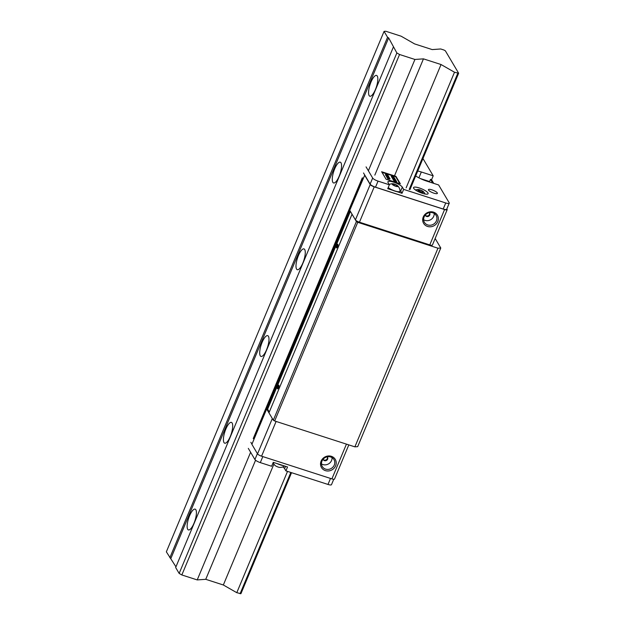 <?xml version="1.0" encoding="UTF-8"?>
<svg xmlns="http://www.w3.org/2000/svg" width="625" height="625" viewBox="0 0 625 625"><rect width="100%" height="100%" fill="white"/><g stroke="black" fill="none" stroke-linecap="round" stroke-linejoin="round"><path stroke-width="0.94" d="M427.523 226.445A8.016 7.352 -30.7 0 1 423.266 216.945A8.016 7.352 -30.7 0 1 433.508 212.133A8.016 7.352 -30.7 0 1 437.766 221.633A8.016 7.352 -30.7 0 1 427.523 226.445M432.805 212.805A6.797 6.234 149.3 0 0 425.32 214.977A6.797 6.234 149.3 0 0 424.422 222.344A6.797 6.234 149.3 0 0 427.727 224.945A6.797 6.234 149.3 0 0 435.219 222.773A6.797 6.234 149.3 0 0 436.117 215.406A6.797 6.234 149.3 0 0 432.805 212.805M429.312 212.641A2.43 2.227 -30.7 0 1 426.656 216.477A2.43 2.227 -30.7 0 1 425.258 215.039M429.453 212.789A2.43 2.227 -30.7 0 1 425.328 215.242M434.211 213.453A6.797 6.234 -30.7 0 1 425.023 220.375A6.797 6.234 -30.7 0 1 423.625 219.727M429.781 244.898L444.57 209.547A3.641 0.914 22.7 0 0 447.188 209.711L432.406 245.055A3.641 0.914 22.7 0 1 429.781 244.898L359.453 222.203A3.641 0.914 22.7 0 1 355.422 219.891L349.758 210.344L364.766 175.07M446.844 208.891L447.125 209.367A3.641 0.914 22.7 0 1 447.188 209.711M364.547 175L370.203 184.547A3.641 0.914 22.7 0 0 374.242 186.852L444.57 209.547M415.672 175.969A13.352 3.344 22.7 0 0 426.742 181.125A13.352 3.344 22.7 0 0 426.75 181.125L438.617 184.953L449.148 202.727A4.859 1.219 22.7 0 1 449.234 203.18A4.859 1.219 22.7 0 1 445.742 202.969L403.648 189.391L402.32 187.148A7.891 1.977 22.7 0 0 394.758 182.547A7.891 1.977 22.7 0 0 387.898 181.797A7.891 1.977 22.7 0 0 388.039 182.539L389.367 184.781L387.734 188.68L392.875 190.336M433.742 183.383L431.57 179.727L433.203 175.82L421.336 171.992A13.352 3.344 22.7 0 0 417.742 171.008M419.234 187.938A7.891 1.977 22.7 0 0 413.555 187.586A7.891 1.977 22.7 0 0 422.43 193.328A7.891 1.977 22.7 0 0 428.109 193.68A7.891 1.977 22.7 0 0 419.234 187.938M431.922 189.844A4.859 1.219 22.7 0 0 428.422 189.633A4.859 1.219 22.7 0 0 433.891 193.164A4.859 1.219 22.7 0 0 437.383 193.383A4.859 1.219 22.7 0 0 431.922 189.844M420.328 178.555L429.57 181.539L430.477 179.367L432.641 183.023M429.57 181.539L429.93 182.148M390.008 178.656L389.828 179.094L387.742 178.742L387.43 177.477L390.008 178.656L387.922 178.312L388.539 178.336L388.305 177.938L387.43 177.477M386.555 176.352L386.102 175.719M392.539 178.328L392.523 177.789L393.188 177.898L392.078 177.039L394.656 178.219L392.523 177.789M392.508 177.812L392.078 177.039M399.812 183.648L395.742 176.781L382 172.352M391.648 176.586L391.43 175.945L393.828 176.812L393.617 177.25M391.93 177.391L391.961 176.844L393.586 177.305L391.727 176.445L391.883 177.031M393.109 179.148L392.664 178.031L395.094 178.961L394.227 179.117L392.664 178.031M395.336 180.422L394.805 180.008M394.375 180.109L393.672 179.641M395.82 180.18L393.484 179.086L393.555 179.938L393.016 179.367L393.203 178.93L395.523 179.68L395.672 180.531M393.852 180.5L393.789 179.922L396.094 180.914M394.352 180.906L393.969 180.227L396.297 180.977L396.133 181.406M396.297 180.977L394.82 180.984L396.648 181.57L396.516 182.086L394.188 181.336L394.359 180.883L395.844 180.898L394.016 180.305L393.836 180.742M386.164 175.375L385.875 174.852L386.75 174.812L385.633 174.445L385.445 174.883L385.586 174.367L387.875 175.391M386.969 177.148L386.914 176.617L387.797 176.641L386.641 176.148L389.156 177.266L386.914 176.617M386.852 176.773L386.641 176.148M389.133 178.25L388.688 177.969M388.258 177.336L387.375 177.391L389.695 178.141L388.258 177.336L388.055 177.766M387.273 177.844L387.078 176.891M433.203 175.82L422.961 158.531M363.516 172.969L370.125 184.117A4.859 1.219 22.7 0 0 375.508 187.195L443.195 209.039A4.859 1.219 22.7 0 0 446.695 209.25L449.234 203.18M396.883 191.633L402.016 193.289L403.648 189.391M366.062 166.891L372.672 178.047A4.859 1.219 22.7 0 0 378.047 181.125L389.367 184.781M400.352 183.82L395.93 176.352L381.641 171.742L386.07 179.211L400.352 183.82M402.016 193.289L400.688 191.047A7.891 1.977 22.7 0 0 399.938 190.188M431.57 179.727L430.477 179.367M395.742 176.781L395.93 176.352M391.547 176.875L391.719 176.43L393.203 176.648L391.477 176.023L391.297 176.461M393.836 176.82L392.141 176.57L394.266 177.562L392.008 176.922L391.828 177.359M394.266 177.562L394.102 177.953M394.203 178.062L393.219 177.617L394.203 178.062M394.656 178.219L394.492 178.617M392.133 177.125L391.945 177.555M392.57 177.875L392.391 178.305M392.953 178.188L394.93 179.094L392.953 178.188M394.18 179.039L394.93 179.109M393.734 179.5L393.312 179.859M393.492 179.43L393.203 178.93M394.383 179.375L394.195 179.812M395.336 179.68L395.156 180.117M396.164 180.75L393.836 180L393.656 180.438M396.695 181.656L394.359 180.883L394.188 181.336M387.953 175.195L387.07 174.914L388.242 175.68L386.938 174.906L385.75 175.391M386.938 174.906L386.773 175.312M388.641 176.273L386.195 175.484L388.641 176.273L388.484 176.844M387.648 176.266L388.406 176.195L387.188 175.492L386.438 175.562L388.328 176.367M388.219 176.633L387 175.93L387.188 175.492L386.438 175.562M387 175.93L386.258 175.992M388.969 177.719L389.148 177.281L388.609 177.383M388.773 176.898L388 176.648L388.656 177.18M386.688 176.227L386.5 176.664M386.969 176.711L386.789 177.148M387.375 177.391L387.195 177.82M389.211 177.641L389.031 178.078M389.547 178.5L388.562 178.055L389.547 178.5M387.477 177.562L387.297 178M387.922 178.312L387.742 178.742M282.773 466.937A7.891 1.977 -157.3 0 1 284.578 468.625L285.906 470.867L287.539 466.961L273.258 462.352L271.625 466.258L260.305 462.609A4.859 1.219 -157.3 0 1 254.922 459.523L248.312 448.375M333.742 479.273L331.492 484.664A4.859 1.219 -157.3 0 1 327.992 484.445L285.906 470.867M250.852 442.305L251.953 444.156M325.375 470.625A8.016 7.352 -30.7 0 1 321.117 461.133A8.016 7.352 -30.7 0 1 331.367 456.313A8.016 7.352 -30.7 0 1 335.625 465.812A8.016 7.352 -30.7 0 1 325.375 470.625M330.664 456.984A6.797 6.234 149.3 0 0 323.172 459.156A6.797 6.234 149.3 0 0 322.273 466.523A6.797 6.234 149.3 0 0 325.586 469.125A6.797 6.234 149.3 0 0 333.078 466.953A6.797 6.234 149.3 0 0 333.977 459.586A6.797 6.234 149.3 0 0 330.664 456.984M323.117 459.219A2.43 2.227 149.3 0 0 327.188 459.883A2.43 2.227 149.3 0 0 327.172 456.82M323.18 459.422A2.43 2.227 149.3 0 0 327.312 456.977M321.477 463.906A6.797 6.234 149.3 0 0 322.883 464.562A6.797 6.234 149.3 0 0 332.062 457.633M269.227 412.195L267.477 409.25L266.664 408.984L251.883 444.336L257.539 453.883A3.641 0.914 -157.3 0 0 261.57 456.187L331.898 478.883A3.641 0.914 -157.3 0 0 334.523 479.047L348.812 444.891M266.664 408.984L272.328 418.531L257.539 453.883M273.125 462.664A7.523 7.523 0 0 0 274.984 465.391A3.156 0.789 22.7 0 0 278.531 467.172A3.156 0.789 22.7 0 0 279.812 467.414A7.523 7.523 0 0 0 284.531 465.992M277.227 463.633A6.922 1.734 22.7 0 0 281.125 465.117A6.922 1.734 22.7 0 0 283.266 465.586M278.391 464.016A6.922 1.734 22.7 0 0 281.172 465A6.922 1.734 22.7 0 0 282.398 465.305M421.328 190.375A3.156 0.789 -157.3 0 1 423.281 191.562A3.156 0.789 -157.3 0 1 423.031 192.375A3.156 0.789 -157.3 0 1 420.062 191.547A3.156 0.789 -157.3 0 1 418.453 189.539A3.156 0.789 -157.3 0 1 421.328 190.375M418.156 189.812L419.914 189.93L422.453 191.078L423.234 192.109L421.477 191.984L418.938 190.836L418.156 189.812M422.055 192.023L422.453 191.078M419.438 191.062L419.914 189.93M395.68 184.578A3.156 0.789 -157.3 0 1 397.625 185.766A3.156 0.789 -157.3 0 1 397.375 186.586A3.156 0.789 -157.3 0 1 394.414 185.75A3.156 0.789 -157.3 0 1 392.805 183.75A3.156 0.789 -157.3 0 1 395.68 184.578M397.625 185.766A7.523 7.523 0 0 1 400.016 191.102A6.922 1.734 -157.3 0 1 399.984 191.297A6.922 1.734 -157.3 0 1 392.211 189.906A6.922 1.734 -157.3 0 1 388.211 187.547M399.953 191.352A6.922 1.734 -157.3 0 1 399.93 191.414A6.922 1.734 -157.3 0 1 392.156 190.031A6.922 1.734 -157.3 0 1 388.156 187.664M392.508 184.016L394.266 184.141L396.805 185.289L397.586 186.312L395.828 186.188L393.289 185.039L392.508 184.016M396.406 186.234L396.805 185.289M393.789 185.273L394.266 184.141M187.695 529.297A10.93 3.375 107.9 0 1 189.039 517.125A10.93 3.375 107.9 0 1 195.133 509.141A10.93 3.375 107.9 0 1 195.859 509.773A10.93 3.375 107.9 0 1 194.508 521.945A10.93 3.375 107.9 0 1 188.422 529.93A10.93 3.375 107.9 0 1 187.695 529.297M223.977 442.555A10.93 3.375 107.9 0 1 225.32 430.383A10.93 3.375 107.9 0 1 231.414 422.391A10.93 3.375 107.9 0 1 232.141 423.031A10.93 3.375 107.9 0 1 230.797 435.203A10.93 3.375 107.9 0 1 224.703 443.188A10.93 3.375 107.9 0 1 223.977 442.555M260.266 355.805A10.93 3.375 107.9 0 1 261.609 343.641A10.93 3.375 107.9 0 1 267.703 335.648A10.93 3.375 107.9 0 1 268.43 336.289A10.93 3.375 107.9 0 1 267.078 348.461A10.93 3.375 107.9 0 1 260.992 356.445A10.93 3.375 107.9 0 1 260.266 355.805M296.547 269.062A10.93 3.375 107.9 0 1 297.891 256.898A10.93 3.375 107.9 0 1 303.984 248.906A10.93 3.375 107.9 0 1 304.711 249.547A10.93 3.375 107.9 0 1 303.367 261.711A10.93 3.375 107.9 0 1 297.273 269.703A10.93 3.375 107.9 0 1 296.547 269.062M332.836 182.32A10.93 3.375 107.9 0 1 334.18 170.156A10.93 3.375 107.9 0 1 340.273 162.164A10.93 3.375 107.9 0 1 341 162.805A10.93 3.375 107.9 0 1 339.656 174.969A10.93 3.375 107.9 0 1 333.562 182.961A10.93 3.375 107.9 0 1 332.836 182.32M369.117 95.578A10.93 3.375 107.9 0 1 370.461 83.414A10.93 3.375 107.9 0 1 376.555 75.422A10.93 3.375 107.9 0 1 377.281 76.062A10.93 3.375 107.9 0 1 375.938 88.227A10.93 3.375 107.9 0 1 369.844 96.219A10.93 3.375 107.9 0 1 369.117 95.578M384.07 31.375L387.562 37.266L388.641 37.883L396.859 52.961L399.555 54.5L414.93 59.461L423.461 58.859L441.047 64.531L454.5 72.234L458.648 73.234L445.359 50.813L444.016 50.039L440.719 48.977L432.195 49.586L414.602 43.914L401.156 36.211L385.773 31.25L384.07 31.375L166.352 551.828L175.953 566.82M387.562 37.266L169.852 557.727M388.641 37.883L170.922 558.336M393.367 47.062L175.656 567.523L179.148 573.414L181.836 574.961L197.219 579.922L205.75 579.312L223.336 584.992L236.789 592.688L240.93 593.688L291.547 472.688M396.859 52.961L179.148 573.414M399.555 54.5L181.836 574.961M414.93 59.461L368.367 170.781M250.617 452.266L197.219 579.922M423.461 58.859L374.82 175.133M255.57 460.219L205.75 579.312M441.047 64.531L394.469 175.883M273.898 464.125L223.336 584.992M454.5 72.234L406.141 187.828M287.523 471.391L236.789 592.688M457.789 73.297L409.219 189.414M290.82 472.453L240.078 593.75M458.648 73.234L409.945 189.648M337.391 245.609A1.945 0.602 -72.1 0 0 336.969 247.68A1.945 0.602 107.9 0 1 337.938 244.656A1.945 0.602 -72.1 0 0 337.391 245.609M278.422 386.57A1.945 0.602 -72.1 0 0 278 388.633A1.945 0.602 107.9 0 1 278.977 385.617A1.945 0.602 -72.1 0 0 278.422 386.57M278.883 385.281A1.945 0.602 -72.1 0 0 278.758 385.172A1.945 0.602 -72.1 0 0 277.672 386.594A1.945 0.602 -72.1 0 0 277.438 388.75A1.945 0.602 -72.1 0 0 277.562 388.867A1.945 0.602 -72.1 0 0 278.648 387.445A1.945 0.602 -72.1 0 0 278.883 385.281M337.852 244.328A1.945 0.602 -72.1 0 0 337.719 244.211A1.945 0.602 -72.1 0 0 336.641 245.633A1.945 0.602 -72.1 0 0 336.398 247.797A1.945 0.602 -72.1 0 0 336.523 247.914A1.945 0.602 -72.1 0 0 337.609 246.492A1.945 0.602 -72.1 0 0 337.852 244.328M363.016 178.656L253.875 439.555M363.203 178.203L362.281 177.867L253.242 438.531L253.812 438.883M362.281 177.867L363.133 178.367M350.375 211.383L267.625 409.195L269.297 412.016L352.047 214.203L356.398 221.555L357.75 222.32L437.969 248.211L440.781 248.008L357.688 446.648L354.875 446.852L437.969 248.211M267.102 409.125L350.047 210.836M253.289 438.617L362.328 177.953M352.047 214.203L268.953 412.844L273.312 420.195L274.656 420.969L354.875 446.852M274.656 420.969L357.75 222.32M273.312 420.195L356.398 221.555M435.148 238.5L440.781 248.008M359.453 222.203L374.242 186.852M355.422 219.891L370.203 184.547M443.195 209.039L445.742 202.969M375.508 187.195L378.047 181.125M370.125 184.117L372.672 178.047M400.688 191.047L402.32 187.148M418.891 177.836L421.336 171.992M392.828 178.305L392.648 178.734M285.539 466.32L284.578 468.625M262.82 456.594L260.305 462.609M257.391 453.633L254.922 459.523M330.508 478.438L327.992 484.445M346.438 444.125L331.898 478.883M276.109 421.438L261.57 456.187M425.023 194A7.523 7.523 0 0 0 423.281 191.562M398.172 235.367L398.422 234.773M418.453 189.539A7.523 7.523 0 0 0 415.492 190.016M380.391 229.633L380.641 229.039M373.438 227.383L373.68 226.797M392.805 183.75A7.523 7.523 0 0 0 389.203 184.5"/></g></svg>
